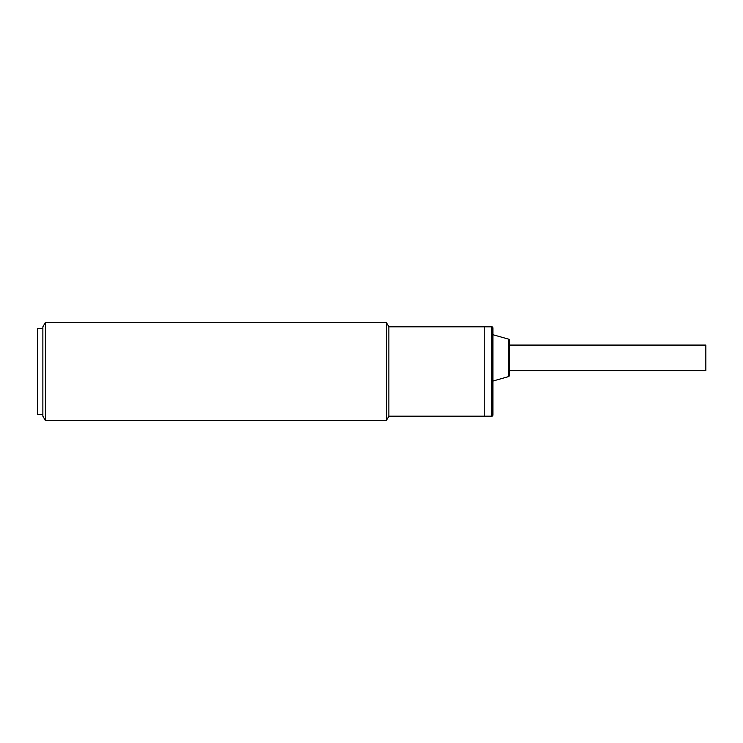 <?xml version="1.0" encoding="UTF-8"?>
<svg xmlns="http://www.w3.org/2000/svg" width="743" height="743" viewBox="0 0 743 743"><rect width="100%" height="100%" fill="white"/><g stroke="black" fill="none" stroke-linecap="round" stroke-linejoin="round"><path stroke-width="1.11" d="M491.838 416.182L484.761 416.182L484.761 326.818L388.858 326.818L388.858 416.182L484.761 416.182L484.761 326.818L491.838 326.818A1.087 1.087 0 0 1 492.934 327.914L492.934 415.086A1.087 1.087 0 0 1 491.838 416.182L491.838 326.818M509.28 370.683L705.85 370.683L705.85 345.077L509.28 345.077M508.481 376.627L508.481 339.124A1.087 1.087 0 0 1 509.28 340.173L509.28 375.577A1.087 1.087 0 0 1 508.481 376.627L492.934 381.038M508.481 339.124L492.934 334.721M42.871 328.452L37.419 328.452L37.419 414.548L42.871 414.548M37.419 345.616L37.419 397.384M45.388 371.5L45.388 420.538L386.341 420.538L386.341 322.462L45.388 322.462L45.388 371.5M45.388 322.462L42.871 326.818L42.871 416.182L45.388 420.538M388.858 416.182L386.341 420.538M388.858 326.818L386.341 322.462"/></g></svg>
